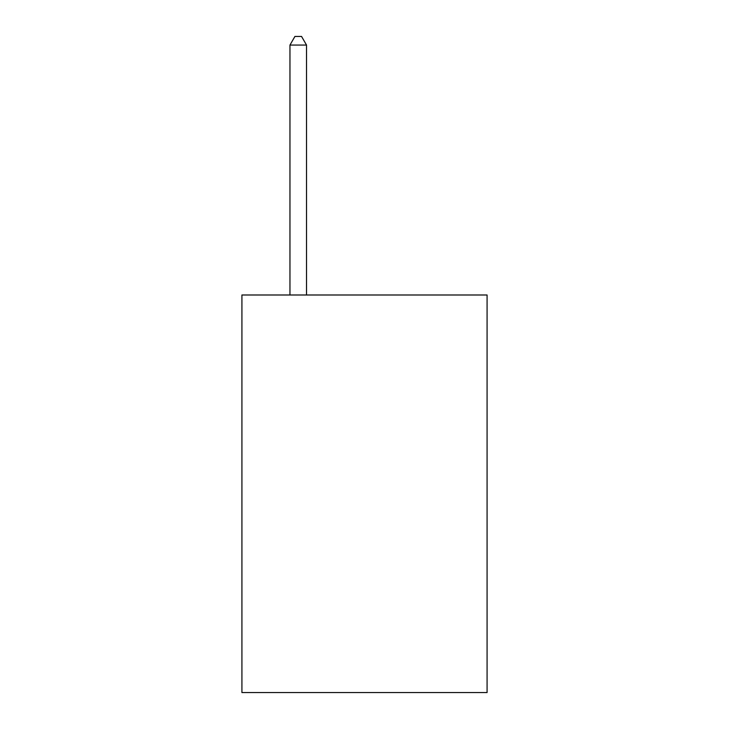 <?xml version="1.0" encoding="UTF-8"?>
<svg xmlns="http://www.w3.org/2000/svg" width="729" height="729" viewBox="0 0 729 729"><rect width="100%" height="100%" fill="white"/><g stroke="black" fill="none" stroke-linecap="round" stroke-linejoin="round"><path stroke-width="1.09" d="M487.081 294.99L487.081 692.55L241.919 692.55L241.919 294.99L487.081 294.99M306.526 294.99L306.526 45.061L289.96 45.061L289.96 294.99M289.96 45.061L294.926 36.45L301.551 36.45L306.526 45.061"/></g></svg>
